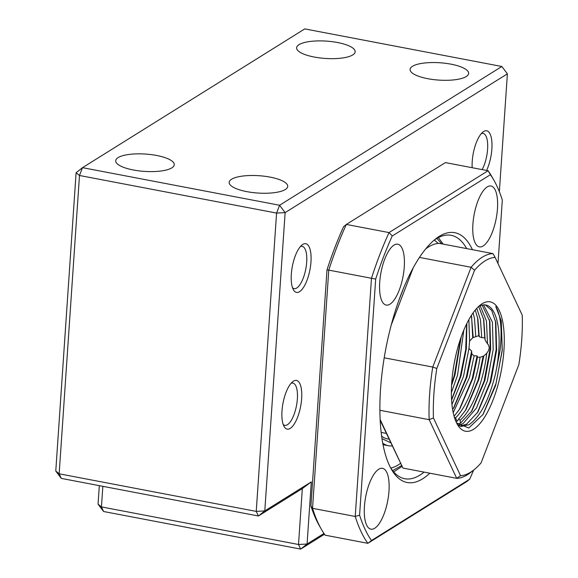 <?xml version="1.0" encoding="UTF-8"?>
<svg xmlns="http://www.w3.org/2000/svg" width="578" height="578" viewBox="0 0 578 578"><rect width="100%" height="100%" fill="white"/><g stroke="black" fill="none" stroke-linecap="round" stroke-linejoin="round"><path stroke-width="0.87" d="M404.268 266.971A30.974 11.199 100.8 0 0 397.794 244.205A30.974 11.199 100.8 0 0 379.71 282.295A30.974 11.199 100.8 0 0 386.183 305.061A30.974 11.199 100.8 0 0 404.268 266.971M388.987 491.09A30.974 11.199 100.8 0 0 382.513 468.325A30.974 11.199 100.8 0 0 364.436 506.422A30.974 11.199 100.8 0 0 370.91 529.181A30.974 11.199 100.8 0 0 388.987 491.09M497.463 208.781A30.974 11.199 100.8 0 0 490.997 186.022A30.974 11.199 100.8 0 0 472.912 224.112A30.974 11.199 100.8 0 0 479.386 246.871A30.974 11.199 100.8 0 0 497.463 208.781M472.443 249.696A127.16 45.987 100.8 0 0 435.393 239.126A127.16 45.987 100.8 0 0 380.555 389.066A127.16 45.987 100.8 0 0 391.472 469.387A127.16 45.987 100.8 0 0 429.815 473.201M466.713 248.605A123.902 44.802 100.8 0 0 451.18 235.325A123.902 44.802 100.8 0 0 433.825 240.426M493.713 179.881L491.741 176.449A205.414 74.28 100.8 0 0 488.085 170.741L445.385 162.591L346.33 224.437L343.57 226.699A202.156 73.103 100.8 0 0 327.004 269.81L310.913 505.887A202.156 73.103 100.8 0 0 319.511 526.031L321.484 529.47A205.414 74.28 100.8 0 0 325.147 535.177L367.846 543.32L466.901 481.481L469.654 479.22L371.481 540.509A202.156 73.103 -79.2 0 1 359.588 515.171L375.678 279.095A202.156 73.103 -79.2 0 1 392.245 235.983L490.419 174.693A202.156 73.103 -79.2 0 1 493.713 179.881A202.156 73.103 -79.2 0 1 502.318 200.031L497.99 263.525M310.913 505.887L312.532 508.322A205.414 74.28 100.8 0 0 321.484 529.47M327.004 269.81L328.774 270.121L312.532 508.322L355.232 516.465A205.414 74.28 100.8 0 0 367.846 543.32L371.481 540.509M490.419 174.693L488.085 170.741L389.03 232.58L346.33 224.437A205.414 74.28 100.8 0 0 328.774 270.121L371.473 278.271L355.232 516.465L359.588 515.171M390.497 467.609A123.902 44.802 100.8 0 0 404.752 478.736A123.902 44.802 100.8 0 0 424.079 472.11M392.245 235.983L389.03 232.58A205.414 74.28 100.8 0 0 371.473 278.271L375.678 279.095M473.642 470.08A202.156 73.103 -79.2 0 1 469.654 479.22M481.113 462.841A110.86 40.092 -79.2 0 1 473.96 469.827A110.86 40.092 -79.2 0 1 470.629 472.197A110.86 40.092 -79.2 0 1 460.55 475.68L433.428 417.937A110.86 40.092 -79.2 0 1 436.802 368.489L474.552 270.244A110.86 40.092 -79.2 0 1 495.115 257.405L522.23 315.154A110.86 40.092 -79.2 0 1 518.863 364.595L481.113 462.841M380.18 420.322L402.96 468.079L456.714 478.331A114.119 41.269 100.8 0 0 467.429 474.733A114.119 41.269 100.8 0 0 470.86 472.291L473.96 469.827M456.562 422.894L468.729 428.016L483.078 414.404L495.621 385.504L502.268 350.34L501.263 320.92L495.772 306.557C500.866 315.371 502.289 330.009 500.042 350.463L495.599 373.33A61.947 22.405 100.8 0 0 498.8 350.528A61.947 22.405 100.8 0 0 485.852 305.003A61.947 22.405 100.8 0 0 478.273 306.817A61.947 22.405 100.8 0 0 478.237 306.839M503.937 350.246A65.863 23.821 100.8 0 0 480.13 305.177A65.863 23.821 100.8 0 0 451.729 382.838A65.863 23.821 100.8 0 0 457.386 424.44A65.863 23.821 100.8 0 0 484.689 417.02A65.863 23.821 100.8 0 0 503.937 350.246M495.599 373.33C489.255 399.434 480.426 416.557 469.098 424.685L461.215 426.441L458.831 425.625M459.972 426.109L466.569 424.201L477.919 411.991L490.845 381.596L496.639 350.116L495.866 322.748L491.712 310.415L485.361 304.924M457.704 424.418L460.601 423.067L471.944 410.85L484.87 380.461L490.671 348.982L489.891 321.606L482.153 305.126M483.54 304.895L492.413 322.091L493.193 349.459L487.391 380.938L476.438 408.068L463.123 423.544L458.52 425.321M480.202 305.791L486.445 320.949L487.536 343.78L485.144 340.146L483.8 319.844L478.714 306.55M419.462 257.427L471.099 267.274A114.119 41.269 100.8 0 1 492.976 253.612L439.229 243.36A114.119 41.269 100.8 0 0 428.508 246.965A114.119 41.269 100.8 0 0 425.69 248.923M454.098 416.276L460.001 408.574L472.927 378.178L477.479 357.153L477.096 355.86L474.133 355.853L469.481 377.521L453.21 412.649M452.625 409.542L454.033 407.432L466.952 377.044L471.814 353.917L474.133 355.853M471.814 353.917L471.626 351.063L468.96 348.462L463.505 376.386L451.96 404.528M468.874 319.627L469.582 341.078L468.96 348.462M469.582 341.078L473.216 337.306L471.395 315.4M471.605 316.325L472.739 337.718L478.801 335.652L479.227 336.721L477.948 319.331L475.304 310.018M402.815 290.134A88.037 31.833 100.8 0 0 402.577 290.546M451.599 400.142L460.984 375.902L466.352 348.758L466.872 323.442M451.577 385.374L455.009 374.761L461.215 336.887M463.823 330.132L457.538 375.245L451.382 392.679M455.45 357.125L454.019 364.342M453.333 408.494L466.244 377.564L471.626 351.063M466.641 323.904L465.702 349.531L460.269 376.43L451.57 399.658M460.644 338.52L454.301 375.288L451.671 383.698M477.096 355.86L472.219 378.706L459.308 409.636M473.115 312.864L474.502 318.673L475.766 336.533M477.573 317.466L478.801 335.652M477.479 357.153L480.058 357.262C476.575 381.899 466.54 407.317 455.616 417.786L454.243 417.468M455.616 417.786L456.931 421.441L465.976 409.708L478.902 379.32L483.779 356.041L480.058 357.262M483.208 356.062L478.187 379.847L465.283 410.777M476.792 308.312L480.47 319.815L481.741 337.631L484.754 337.848L485.144 340.146M479.227 336.721L481.741 337.631M487.536 343.78C489.913 346.504 489.638 349.676 486.719 353.281C483.735 380.837 472.255 410.17 460.131 420.249L458.52 418.956M460.131 420.249L460.42 422.8M486.719 353.281L483.974 355.925M403.849 287.432L398.582 301.138M483.548 318.601L484.754 337.848M380.136 419.476L402.96 468.079M413.176 267.889L391.255 324.93M471.251 411.912L484.162 380.981L490.195 348.361L489.523 319.742M477.226 413.053L490.13 382.123L496.162 349.502L495.49 320.884M482.782 414.86L496.105 383.265L502.181 350.124L501.249 320.826M379.89 410.279L429.165 419.679L456.714 478.331L460.55 475.68M384.211 357.804L432.756 367.066A114.119 41.269 100.8 0 0 429.165 419.679L433.428 417.937M474.552 270.244L471.099 267.274L432.756 367.066L436.802 368.489M492.976 253.612L495.115 257.405M438.081 243.432A117.377 42.447 100.8 0 0 434.251 240.123M392.195 445.898A94.554 34.196 -79.2 0 1 388.452 445.754A94.554 34.196 -79.2 0 1 382.723 443.109M390.771 468.043A117.377 42.447 100.8 0 0 400.438 463.462M481.301 133.612A21.523 7.781 -79.2 0 1 483.1 133.41A21.523 7.781 -79.2 0 1 487.594 149.225A21.523 7.781 -79.2 0 1 482.146 169.607M300.394 246.56A21.523 7.781 -79.2 0 1 302.193 246.358A21.523 7.781 -79.2 0 1 306.687 262.166A21.523 7.781 -79.2 0 1 294.123 288.632A21.523 7.781 -79.2 0 1 292.533 287.779M291.074 383.286A21.523 7.781 -79.2 0 1 292.865 383.084A21.523 7.781 -79.2 0 1 297.367 398.892A21.523 7.781 -79.2 0 1 284.802 425.357A21.523 7.781 -79.2 0 1 283.206 424.505M352.768 54.91A29.348 8.684 3.9 0 0 355.167 51.782A29.348 8.684 3.9 0 0 332.119 41.667A29.348 8.684 3.9 0 0 299.014 44.658A29.348 8.684 3.9 0 0 296.615 47.786A29.348 8.684 3.9 0 0 319.663 57.894A29.348 8.684 3.9 0 0 352.768 54.91M466.236 76.549A29.348 8.684 3.9 0 0 468.635 73.42A29.348 8.684 3.9 0 0 445.587 63.313A29.348 8.684 3.9 0 0 412.482 66.297A29.348 8.684 3.9 0 0 410.084 69.432A29.348 8.684 3.9 0 0 433.132 79.54A29.348 8.684 3.9 0 0 466.236 76.549M285.322 189.497A29.348 8.684 3.9 0 0 287.728 186.369A29.348 8.684 3.9 0 0 264.681 176.261A29.348 8.684 3.9 0 0 231.576 179.245A29.348 8.684 3.9 0 0 229.177 182.373A29.348 8.684 3.9 0 0 252.225 192.488A29.348 8.684 3.9 0 0 285.322 189.497M291.326 274.196A24.782 8.959 -79.2 0 1 302.012 244.978A24.782 8.959 -79.2 0 1 310.964 261.935A24.782 8.959 -79.2 0 1 303.725 287.056A24.782 8.959 -79.2 0 1 293.451 289.845A24.782 8.959 -79.2 0 1 291.326 274.196M281.999 410.922A24.782 8.959 -79.2 0 1 292.685 381.704A24.782 8.959 -79.2 0 1 301.644 398.661A24.782 8.959 -79.2 0 1 294.404 423.782A24.782 8.959 -79.2 0 1 284.13 426.571A24.782 8.959 -79.2 0 1 281.999 410.922M472.183 167.707A24.782 8.959 -79.2 0 1 472.233 161.248A24.782 8.959 -79.2 0 1 482.919 132.03A24.782 8.959 -79.2 0 1 491.871 148.987A24.782 8.959 -79.2 0 1 486.597 170.459M171.854 167.858A29.348 8.684 3.9 0 0 174.26 164.723A29.348 8.684 3.9 0 0 151.205 154.615A29.348 8.684 3.9 0 0 118.107 157.606A29.348 8.684 3.9 0 0 115.701 160.735A29.348 8.684 3.9 0 0 138.756 170.842A29.348 8.684 3.9 0 0 171.854 167.858M311.311 481.879L302.33 488.569L298.515 544.498L307.077 544.021L311.311 481.879L264.789 510.923L256.235 511.393L59.158 473.801L55.77 471.048L61.319 478.403L59.158 473.801L79.489 175.488L276.573 213.08L256.235 511.393L258.395 515.995L61.319 478.403M501.841 66.492L304.758 28.9L82.502 167.663L76.108 172.735L79.489 175.488L82.502 167.663L279.579 205.255L276.573 213.08L285.127 212.61L507.39 73.847L501.841 66.492L279.579 205.255L285.127 212.61L264.789 510.923L258.395 515.995L302.33 488.569M102.841 486.322L101.439 506.906L98.05 504.153L103.599 511.508L101.439 506.906L298.515 544.498L300.676 549.1L324.482 534.238M323.969 533.48L307.077 544.021L300.676 549.1L103.599 511.508M507.39 73.847L499.356 191.708M99.315 485.65L98.05 504.153M76.108 172.735L55.77 471.048M436.903 238.411L441.744 243.837M381.979 438.644L390.714 442.748M401.558 465.586L392.614 470.608M388.943 438.984A88.037 31.833 -79.2 0 1 386.682 438.781L383.655 437.604L381.61 436.065M438.377 237.609L443.167 244.111M383.033 444.72L388.452 445.754M393.683 471.901L402.021 466.41M386.321 433.399L381.155 432.416"/></g></svg>
